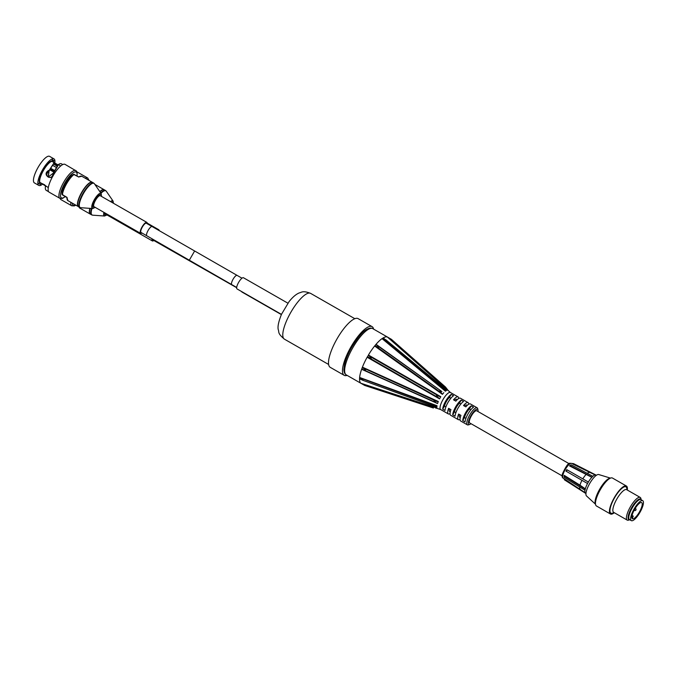 <?xml version="1.0" encoding="UTF-8"?>
<svg xmlns="http://www.w3.org/2000/svg" width="677" height="677" viewBox="0 0 677 677"><rect width="100%" height="100%" fill="white"/><g stroke="black" fill="none" stroke-linecap="round" stroke-linejoin="round"><path stroke-width="1.02" d="M61.505 163.851A15.292 4.494 119.8 0 0 61.463 163.826A15.292 4.494 119.8 0 0 58.247 164.655M45.511 185.963A15.292 4.494 119.8 0 0 46.264 190.364L48.626 191.718M76.95 171.856A16.02 4.714 119.8 0 0 76.941 171.856L87.697 178.009A16.02 4.714 119.8 0 0 85.327 178.271M60.177 198.471A16.02 4.714 119.8 0 0 60.981 199.63L71.779 205.808L74.352 205.901L75.807 205.156M103.953 212.375A8.708 2.564 -60.2 0 0 104.495 216.022L92.605 215.168L90.413 214.186A14.031 4.121 -60.2 0 1 90.126 208.372M99.951 191.786A14.031 4.121 -60.2 0 1 104.351 189.839L105.544 190.525A14.031 4.121 -60.2 0 0 100.712 192.894M52.374 160.102L54.008 160.711L52.544 159.789L51.884 160.931L54.033 162.835A124.966 119.431 -57.8 0 0 53.618 163.639L49.082 170.926L48.287 177.112M53.999 162.895L57.875 165.112L57.393 165.958L53.542 163.749M49.624 156.379A15.292 4.494 119.8 0 0 49.582 156.353A15.292 4.494 119.8 0 0 38.081 167.388A15.292 4.494 119.8 0 0 34.383 182.892L38.809 185.422A15.292 4.494 119.8 0 0 42.727 184.059M50.2 169.115L54.236 171.416M57.875 165.112L53.271 173.151L48.169 177.035L48.905 170.756L54.058 162.785L48.905 170.756A136.348 33.613 -27 0 1 49.082 170.926C46.256 173.515 46.061 175.622 48.499 177.247M60.702 165.958L58.459 164.672L57.9 165.07L53.263 173.143C52.662 176.858 50.961 178.153 48.169 177.035M80.199 176.282A13.752 4.045 119.8 0 0 78.744 176.985L78.794 177.069A14.031 4.121 -60.2 0 1 81.815 176.265A14.031 4.121 -60.2 0 1 81.858 176.291M73.911 174.311L78.735 176.976L73.768 174.327C67.768 179.71 63.892 186.412 62.14 194.451L62.419 194.798L62.225 194.367A13.464 3.96 119.8 0 1 73.725 174.446L78.794 177.069M73.725 174.446L74.199 174.387M92.284 182.257A14.031 4.121 119.8 0 0 92.241 182.231A14.031 4.121 119.8 0 0 81.689 192.353A14.031 4.121 119.8 0 0 78.295 206.578L67.869 200.612A14.031 4.121 -60.2 0 1 67.057 197.396L66.955 197.396A13.752 4.045 119.8 0 0 67.074 199.207M62.191 194.561L63.232 195.323M73.903 174.277L73.861 174.251A12.237 3.597 119.8 0 0 65.745 183.052A12.237 3.597 119.8 0 0 62.081 194.663L63.249 195.331L62.936 194.815M66.168 197.151L62.081 194.663M65.009 196.118L66.168 197.159M52.408 160.051L53.568 160.779L53.348 161.862L54.008 160.711M41.297 183.154L41.331 183.247A12.77 3.757 119.8 0 1 40.925 183.374L40.265 184.516L41.331 183.247L43.489 184.237M44.682 184.829L39.469 182.451A12.77 3.757 119.8 0 1 43.226 170.155A12.77 3.757 119.8 0 1 51.884 160.931L52.544 159.789M38.877 183.459L40.265 184.516M46.061 186.336L39.867 182.325L38.801 183.594M48.676 170.443C40.679 175.038 53.915 182.274 53.508 173.092L53.263 173.143M53.508 173.092L58.273 165.027M54.795 163.03A15.292 4.494 119.8 0 0 54.05 158.909A15.292 4.494 119.8 0 0 53.999 158.883A15.292 4.494 119.8 0 0 42.499 169.919A15.292 4.494 119.8 0 0 38.809 185.422M65.068 164.384A16.02 4.714 119.8 0 0 65.017 164.359A16.02 4.714 119.8 0 0 52.975 175.918A16.02 4.714 119.8 0 0 49.099 192.158L59.898 198.336L62.47 198.429L65.314 196.635M78.532 206.713A14.031 4.121 -60.2 0 1 81.917 192.488A14.031 4.121 -60.2 0 1 92.47 182.367L93.663 183.052A14.031 4.121 -60.2 0 0 83.11 193.173A14.031 4.121 -60.2 0 0 79.725 207.399L78.532 206.713M152.147 226.558A5.331 1.566 -60.2 0 0 148.136 230.4A5.331 1.566 -60.2 0 0 146.85 235.808L141.028 232.473A5.331 1.566 -60.2 0 1 142.322 227.074A5.331 1.566 -60.2 0 1 146.325 223.224L237.094 275.387A5.331 1.566 -60.2 0 0 233.083 279.237A5.331 1.566 -60.2 0 0 231.796 284.645L189.306 260.213L194.637 250.981M141.891 232.973A6.313 1.853 -60.2 0 1 140.545 233.328L94.001 206.68A6.313 1.853 -60.2 0 1 93.629 205.969A6.313 1.853 -60.2 0 1 96.134 199.275A6.313 1.853 -60.2 0 1 100.272 195.721L146.816 222.369A6.313 1.853 -60.2 0 1 147.188 223.715M140.545 233.328A6.313 1.853 -60.2 0 1 140.173 232.617A6.313 1.853 -60.2 0 1 142.678 225.932A6.313 1.853 -60.2 0 1 146.816 222.369M196.965 264.631A5.331 2.928 -60.4 0 0 197.726 265.511L152.909 239.954A5.331 1.566 -60.2 0 1 152.579 239.091M281.463 314.373L237.052 288.944A6.457 1.896 -60.2 0 1 237.373 284.958A6.457 1.896 -60.2 0 1 243.466 277.748L287.903 303.186M281.37 314.593L241.943 292.024A6.457 1.896 -60.2 0 1 241.621 291.559M455.892 412.657L454.462 411.836A7.015 2.065 -60.2 0 1 456.442 407.165A7.015 2.065 -60.2 0 1 459.471 403.162L460.893 403.974M454.462 411.836L452.718 414.857A9.816 2.886 -60.2 0 1 461.223 400.132L459.471 403.162M461.223 400.132L463.55 401.461A9.816 2.886 119.8 0 0 455.046 416.194L452.718 414.857M453.539 395.732A9.816 2.886 119.8 0 0 445.034 410.465L442.707 409.128A9.816 2.886 -60.2 0 1 451.212 394.403L453.539 395.732M445.889 406.928L444.459 406.107L442.707 409.128M451.212 394.403L449.469 397.433L450.882 398.245M465.903 418.386L464.473 417.565A7.015 2.065 -60.2 0 1 466.453 412.894A7.015 2.065 -60.2 0 1 469.483 408.891L470.896 409.703M464.473 417.565L462.721 420.586A9.816 2.886 -60.2 0 1 471.226 405.861L469.483 408.891M471.226 405.861L473.553 407.19A9.816 2.886 119.8 0 0 465.048 421.923L462.721 420.586M450.273 411.819L449.706 411.489A7.015 2.065 -60.2 0 1 449.486 408.866L450.924 409.695M450.027 413.613A9.816 2.886 -60.2 0 1 448.309 413.926A9.816 2.886 -60.2 0 1 448.614 408.324L449.486 408.866M448.614 408.324L450.941 409.653A9.816 2.886 119.8 0 0 450.637 415.255L458.312 419.655A9.816 2.886 -60.2 0 1 458.617 414.053L460.935 415.424M460.284 417.548L459.708 417.218A7.015 2.065 -60.2 0 1 459.488 414.595M460.038 419.342A9.816 2.886 -60.2 0 1 458.312 419.655M458.617 414.053L460.944 415.382A9.816 2.886 119.8 0 0 460.639 420.984L467.392 424.851A9.816 2.886 119.8 0 0 468.399 424.877L469.77 424.437A8.699 2.556 -60.2 0 1 470.363 416.736A8.699 2.556 -60.2 0 1 477.547 409.331A8.699 2.556 -60.2 0 1 477.996 410.067A8.699 2.556 -60.2 0 1 477.996 411.523M454.428 400.335A7.015 2.065 -60.2 0 1 456.67 399.312L457.246 399.642M460.428 398.228A9.816 2.886 119.8 0 0 460.394 398.211A9.816 2.886 119.8 0 0 455.849 401.148L453.522 399.819A9.816 2.886 -60.2 0 1 458.067 396.883A9.816 2.886 -60.2 0 1 458.101 396.9A9.816 2.886 -60.2 0 1 458.667 398.516M464.43 406.065A7.015 2.065 -60.2 0 1 466.681 405.041L467.248 405.371M470.43 403.957A9.816 2.886 119.8 0 0 470.397 403.941A9.816 2.886 119.8 0 0 465.861 406.877L463.533 405.548A9.816 2.886 -60.2 0 1 468.069 402.612A9.816 2.886 -60.2 0 1 468.103 402.629A9.816 2.886 -60.2 0 1 468.679 404.254M361.366 383.537L362.711 384.308M360.951 383.275L364.725 385.458L360.883 383.25L437.249 408.231L362.322 384.062M359.597 378.705L360.959 379.45L359.538 378.908A26.657 7.836 119.8 0 0 360.799 383.157M359.876 378.951L360.748 379.348M359.656 377.749L359.589 377.724C362.779 379.645 363.777 380.466 362.584 380.203L359.538 378.68L359.589 377.724L435.48 405.735L437.003 405.701L359.622 377.461L361.01 378.561M361.814 368.948L363.194 369.684L361.628 369.27A26.657 7.836 119.8 0 0 359.622 377.461M362.33 367.56L362.271 367.526C366.189 370.099 366.595 370.869 363.49 369.82L361.746 368.923L362.271 367.526L436.707 401.402L438.298 401.486L362.415 367.162L363.676 368.39M367.425 356.889L368.813 357.617L367.154 357.236A26.657 7.836 119.8 0 0 362.415 367.162M374.923 345.752L376.319 346.489L374.626 346.015A26.657 7.836 119.8 0 0 368.423 355.027L369.591 356.263L368.263 355.433C372.578 358.556 372.282 359.03 367.366 356.855L368.305 355.459M382.302 338.517L383.698 339.279L382.04 338.627A26.657 7.836 119.8 0 0 376.048 344.305L377.191 345.439L375.862 344.618M387.591 337.138L387.413 337.053A26.657 7.836 119.8 0 0 383.224 337.874L384.418 338.813L383.089 338.018M384.147 338.635L383.41 338.119M477.996 410.067L477.683 408.663A9.816 2.886 119.8 0 0 477.175 407.825A9.816 2.886 119.8 0 0 477.15 407.808A9.816 2.886 119.8 0 0 469.762 414.891A9.816 2.886 119.8 0 0 467.392 424.851M471.031 423.7A8.699 2.556 -60.2 0 1 469.77 424.437M450.527 392.584A9.816 2.886 119.8 0 0 450.417 392.499A9.816 2.886 119.8 0 0 450.383 392.482A9.816 2.886 119.8 0 0 443.003 399.565A9.816 2.886 119.8 0 0 440.625 409.526L448.309 413.926M562.096 475.838L469.711 422.947A7.015 2.065 -60.2 0 1 471.454 415.763A7.015 2.065 -60.2 0 1 476.684 410.77L569.061 463.669M449.469 397.433A7.015 2.065 119.8 0 0 446.439 401.436A7.015 2.065 119.8 0 0 444.459 406.107M448.267 390.621L445.483 387.032L448.25 390.578M387.413 337.053L447.641 390.231M446.541 390.443L445.381 391.188L444.645 389.859C442.995 387.726 442.707 387.049 443.782 387.836L445.788 389.817M382.04 338.627L445.381 391.188M443.807 392.677L442.411 394.352L441.548 393.024C439.153 390.417 439.271 389.944 441.912 391.585L376.048 344.305M374.626 346.015L442.411 394.352M440.795 396.714L439.542 398.88L438.459 397.721C435.514 395.41 435.785 394.953 439.255 396.358L440.795 396.714L368.423 355.027M367.154 357.236L439.542 398.88M438.298 401.486L437.528 403.551L435.717 402.485C432.891 400.987 433.221 400.623 436.707 401.402M361.628 369.27L437.528 403.551M437.003 405.701L436.919 407.122L433.331 406.048C432.044 405.489 432.764 405.388 435.48 405.735M435.878 406.742L436.919 407.122M437.249 408.231L435.886 408.206M437.274 408.341L437.791 408.663M436.97 405.878L436.893 407.055M438.214 401.689L437.57 403.399M440.676 396.9L439.644 398.685M375.337 345.143L375.803 344.576L377.529 345.676C379.915 347.766 379.027 347.783 374.863 345.71L375.337 345.143M443.697 392.787L442.546 394.175M382.64 338.229L385.932 339.854C386.702 340.7 385.475 340.235 382.251 338.475L382.64 338.229M446.473 390.46L445.517 391.069M372.858 328.692A26.657 7.836 -60.2 0 0 372.773 328.641C371.241 327.719 369.21 327.99 366.68 329.454C362.787 331.425 357.744 337.459 351.532 347.572C348.139 353.597 345.829 359.148 344.585 364.226L343.899 369.346C343.933 372.198 344.728 374.051 346.285 374.906A26.657 7.836 -60.2 0 1 352.725 347.885A26.657 7.836 -60.2 0 1 372.773 328.641L391.374 339.295L445.483 387.032M448.259 390.527L447.742 390.206M564.186 478.825L564.432 479.824L585.343 493.169A10.519 3.097 -60.2 0 1 584.979 490.241A10.519 3.097 -60.2 0 1 585.097 489.657A10.519 3.097 -60.2 0 1 585.25 489.048A10.519 3.097 -60.2 0 1 587.534 483.522L565.938 471.116L566.767 469.652L588.355 482.049A10.519 3.097 -60.2 0 1 591.96 477.175L570.271 465.717L569.535 465.911L569.992 465.446L571.176 464.828L592.857 476.295A10.519 3.097 -60.2 0 1 595.658 474.916L573.58 463.643L571.574 463.415A8.479 2.496 -60.2 0 0 566.928 466.935A8.479 2.496 -60.2 0 0 562.858 475.237A8.479 2.496 -60.2 0 0 563.154 478.131L585.478 492.924M566.776 469.652L588.44 482.092M588.355 482.049L588.364 482.058A10.519 3.097 -60.2 0 0 587.941 482.786L588.355 482.049M573.58 463.643L596.115 475.11M595.658 474.916A10.519 3.097 -60.2 0 1 595.895 474.992A10.519 3.097 -60.2 0 1 595.946 475.017L596.395 475.271M595.675 474.882L596.124 475.102M592.866 476.269L591.96 477.15A10.519 3.097 -60.2 0 1 592.417 476.71A10.519 3.097 -60.2 0 1 592.857 476.295M587.534 483.522A10.519 3.097 -60.2 0 1 587.941 482.786L587.526 483.513M572.598 463.94L595.523 475.161M591.918 477.37L569.535 465.911M570.271 465.717L571.176 464.828M566.353 471.37L567.182 469.906M584.979 490.241L564.127 477.302L564.195 475.356L579.986 485.172A9.486 2.793 -60.2 0 1 581.983 480.34M582.821 478.859A9.486 2.793 -60.2 0 1 585.977 474.577M587.306 473.333A9.486 2.793 -60.2 0 1 589.328 472.487M580.037 488.929A9.486 2.793 -60.2 0 1 579.639 486.949M579.986 485.172L585.402 488.896M584.962 490.258L585.25 489.048M564.127 477.302L564.398 476.117L585.233 489.065M564.178 475.372L564.398 476.117M632.191 518.574A9.317 2.742 -60.2 0 0 632.242 518.582L633.257 516.128L631.878 517.829M632.377 518.734A9.317 2.742 -60.2 0 1 634.688 509.256A9.317 2.742 -60.2 0 1 641.661 502.579A9.317 2.742 -60.2 0 1 639.41 512.024A9.317 2.742 -60.2 0 1 632.403 518.751A9.317 2.742 -60.2 0 1 632.377 518.734M631.286 520.63A11.501 3.385 -60.2 0 1 634.129 508.926A11.501 3.385 -60.2 0 1 642.752 500.684A11.501 3.385 -60.2 0 1 639.968 512.345A11.501 3.385 -60.2 0 1 631.319 520.647A11.501 3.385 -60.2 0 1 631.286 520.63M631.319 520.647L629.458 519.581A11.501 3.385 -60.2 0 1 629.424 519.564A11.501 3.385 -60.2 0 1 632.267 507.86A11.501 3.385 -60.2 0 1 640.891 499.618L642.752 500.684M347.123 375.388A28.053 8.251 -60.2 0 1 344.195 375.32A28.053 8.251 -60.2 0 1 349.264 349.992A28.053 8.251 -60.2 0 1 369.828 326.382A28.053 8.251 -60.2 0 1 372.071 326.627A28.053 8.251 -60.2 0 1 373.611 329.124M344.195 375.32L330.232 367.332A28.053 8.251 -60.2 0 1 335.301 341.995A28.053 8.251 -60.2 0 1 355.865 318.385A28.053 8.251 -60.2 0 1 358.108 318.63L372.071 326.627M153.84 240.479A6.457 1.896 -60.2 0 1 152.35 240.927L105.807 214.27A6.457 1.896 -60.2 0 1 105.409 213.213M152.35 240.927A6.457 1.896 -60.2 0 1 152.088 238.803M157.834 229.816A6.457 1.896 -60.2 0 1 158.765 229.723A6.457 1.896 -60.2 0 1 159.154 230.569M626.42 486.027L612.457 478.038A16.104 4.739 119.8 0 0 600.389 489.573A16.104 4.739 119.8 0 0 596.403 505.956A16.104 4.739 119.8 0 0 596.454 505.99L610.417 513.978A16.104 4.739 -60.2 0 1 610.366 513.953A16.104 4.739 -60.2 0 1 614.352 497.57A16.104 4.739 -60.2 0 1 626.42 486.027A16.104 4.739 -60.2 0 1 627.308 490.03M595.498 504.145A15.148 4.451 -60.2 0 1 599.653 489.268A15.148 4.451 -60.2 0 1 610.392 478.148M629.762 519.758L628.552 520.148A13.075 3.842 -60.2 0 1 627.215 520.105A13.075 3.842 -60.2 0 1 627.173 520.088A13.075 3.842 -60.2 0 1 630.414 506.785A13.075 3.842 -60.2 0 1 640.205 497.417A13.075 3.842 -60.2 0 1 640.916 498.551L641.195 499.795M641.17 499.778A11.873 3.495 119.8 0 0 632.479 506.261A11.873 3.495 119.8 0 0 628.772 519.614A11.873 3.495 119.8 0 0 629.745 519.75M627.156 489.945L626.767 488.176A15.148 4.451 119.8 0 0 615.816 495.699A15.148 4.451 119.8 0 0 610.84 513.124A15.148 4.451 119.8 0 0 612.44 513.2L614.166 512.641M627.215 520.105L613.641 512.337A13.075 3.842 -60.2 0 1 613.599 512.311A13.075 3.842 -60.2 0 1 616.84 499.017A13.075 3.842 -60.2 0 1 626.631 489.649L640.205 497.417M614.318 512.726A16.104 4.739 -60.2 0 1 610.417 513.978M628.772 518.201A10.942 3.216 -60.2 0 1 631.912 507.733A10.942 3.216 -60.2 0 1 639.342 499.728M586.646 496.038A12.347 3.63 -60.2 0 1 586.485 495.919A12.347 3.63 -60.2 0 1 589.667 483.547A12.347 3.63 -60.2 0 1 598.73 474.543L610.459 478.114M94.882 184.415L104.173 189.738A14.031 4.121 119.8 0 0 104.114 189.704A14.031 4.121 119.8 0 0 99.807 191.574M89.863 208.355A14.031 4.121 119.8 0 0 90.176 214.05L90.303 214.118M90.176 214.05L79.751 208.084A14.031 4.121 -60.2 0 1 79.023 206.993M75.621 205.046A14.894 4.384 -60.2 0 1 74.902 205.376A14.894 4.384 -60.2 0 1 72.354 203.176M87.189 179.346A14.894 4.384 -60.2 0 1 88.67 180.192M87.748 178.043A16.02 4.714 119.8 0 0 87.697 178.009L89.119 180.446M70.84 202.313A16.02 4.714 119.8 0 0 71.779 205.808M67.057 197.396L62.402 194.731A14.031 4.121 -60.2 0 1 74.14 174.404M52.552 165.281L56.479 167.532L52.552 165.281M54.702 170.604L50.69 168.302M50.479 168.658L54.498 170.959M53.898 172.009L49.844 169.69M49.785 169.792L53.838 172.119M53.39 163.978L57.257 166.195M63.249 195.331L62.318 194.748M62.419 194.798L66.947 197.388L67.869 200.612M53.965 162.472L51.96 161.329A12.482 3.673 -60.2 0 0 43.523 170.333A12.482 3.673 -60.2 0 0 39.825 182.308L39.841 182.325M54.084 162.624L58.019 164.875L54.084 162.632M65.212 196.567A14.894 4.384 -60.2 0 1 63.02 197.904A14.894 4.384 -60.2 0 1 66.211 180.776A14.894 4.384 -60.2 0 1 76.983 175.978M75.866 170.57A16.02 4.714 119.8 0 0 75.816 170.536A16.02 4.714 119.8 0 0 63.773 182.096A16.02 4.714 119.8 0 0 59.898 198.336M95.118 207.323A7.684 2.259 -60.2 0 1 93.891 207.949A7.684 2.259 -60.2 0 1 95.906 198.877A7.684 2.259 -60.2 0 1 101.389 196.364M92.918 208.533A8.708 2.564 -60.2 0 1 92.614 208.55L80.724 207.695A13.929 4.096 -60.2 0 1 83.525 193.41A13.929 4.096 -60.2 0 1 94.433 183.763L93.663 183.052M95.229 207.382L92.614 208.55A8.708 2.564 -60.2 0 1 94.365 199.613A8.708 2.564 -60.2 0 1 101.186 193.58L94.433 183.763M158.731 243.28A5.331 1.566 -60.2 0 1 158.401 242.425M236.662 287.708A5.331 1.566 -60.2 0 1 236.4 287.276M284.408 339.152A26.369 7.752 -60.2 0 1 289.181 315.338A26.369 7.752 -60.2 0 1 308.509 293.141A26.369 7.752 -60.2 0 1 310.616 293.378C302.644 290.298 301.62 292.472 299.361 292.879C296.179 294.106 292.752 297.017 289.087 301.603L281.547 314.196C278.543 321.643 277.46 326.839 278.298 329.784C279.33 332.06 277.164 333.101 284.408 339.152L328.624 364.471M435.26 402.273L363.828 369.964M369.591 356.263L439.255 396.358M438.459 397.721L368.813 357.617M377.876 345.93L441.438 391.255M441.548 393.024L376.319 346.489M444.645 389.859L383.698 339.279M446.93 389.089L388.97 337.925M634.814 510.221L634.366 510.094L635.212 508.368M631.861 516.678L632.377 516.966M106.873 214.888A7.684 2.259 -60.2 0 1 106.864 214.897A7.684 2.259 -60.2 0 1 104.859 212.9M111.578 202.195A7.684 2.259 -60.2 0 1 113.313 203.185M92.605 215.168A13.929 4.096 -60.2 0 1 91.979 208.508M100.983 193.284A13.929 4.096 -60.2 0 1 106.306 191.236L105.544 190.525M91.607 214.871A14.031 4.121 -60.2 0 1 91.497 208.465M110.537 201.602A8.708 2.564 -60.2 0 1 113.067 201.061L106.306 191.236M79.751 208.084L78.93 206.942M61.463 163.826L62.749 164.562M78.701 176.968L81.815 176.265L92.36 182.308M53.915 171.975L49.87 169.656M53.601 163.673L49.082 170.934M43.497 184.415L41.153 183.222M38.851 183.526L39.469 182.451M44.614 185.049L48.295 187.622M65.017 164.359L76.476 171.086L77.102 172.305L77.093 176.045M49.582 156.353L53.999 158.883M146.85 235.808L189.306 260.213M241.977 278.188L237.094 275.387M236.679 287.446L231.796 284.645M80.724 207.695L79.725 207.399M101.508 196.432L101.186 193.58M197.726 265.511L236.688 287.717M346.285 374.906L361.137 383.41M450.383 392.482L458.067 396.883M460.394 398.211L468.069 402.612M470.397 403.941L477.15 407.808M450.459 392.525L448.115 390.46M440.702 409.568L437.731 408.595M433.382 408.019L364.725 385.458M433.331 406.048L362.584 380.203M435.717 402.485L363.49 369.82M441.912 391.585L377.529 345.676M443.782 387.836L385.932 339.854M571.574 463.415C569.966 463.897 568.782 459.835 562.299 474.222C561.893 476.439 562.181 477.75 563.154 478.131M585.943 493.533L585.495 493.279M634.129 510.263L634.417 510.433A1.092 1.092 0 0 0 635.915 510.026A1.092 1.092 0 0 0 635.508 508.529M632.073 515.451L633.257 516.128M354.833 318.698L310.616 293.378M104.495 216.022L107 214.956M113.474 203.278L113.067 201.061M158.765 229.723L147.188 223.097M586.485 495.919L595.515 504.23"/></g></svg>
